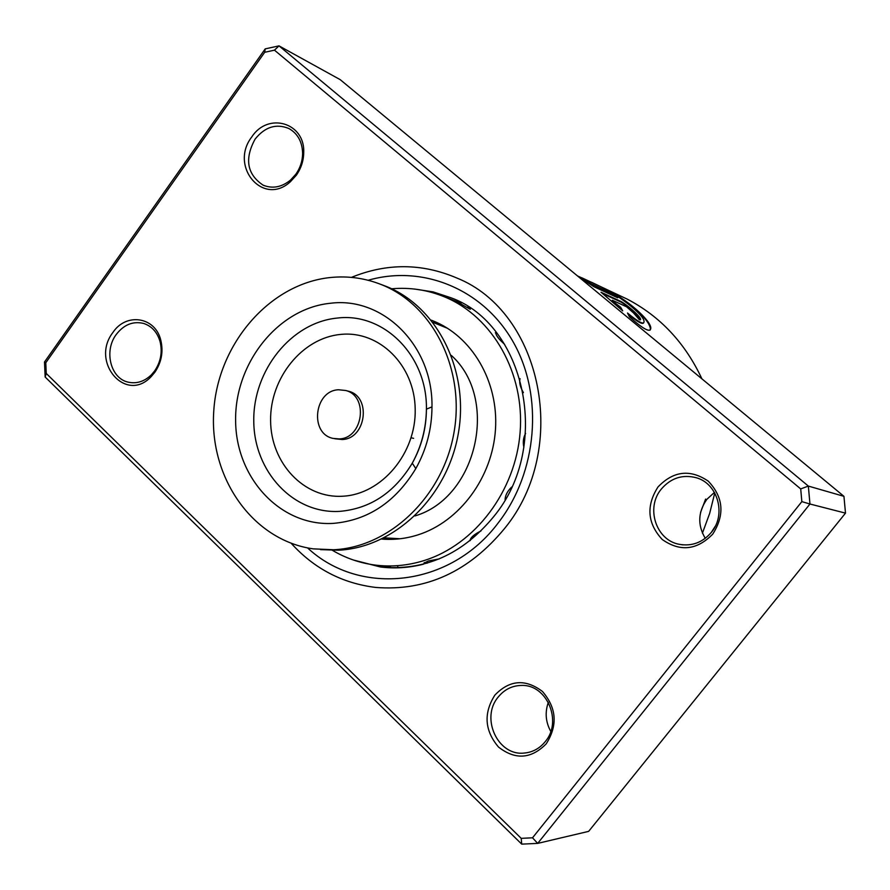 <?xml version="1.0" encoding="UTF-8"?>
<svg xmlns="http://www.w3.org/2000/svg" width="890" height="890" viewBox="0 0 890 890"><rect width="100%" height="100%" fill="white"/><g stroke="black" fill="none" stroke-linecap="round" stroke-linejoin="round"><path stroke-width="1.33" d="M339.19 438.915C363.198 438.459 368.827 395.961 345.643 390.488L338.523 389.764C314.137 390.565 309.297 433.797 333.127 438.414L339.19 438.915M334.74 438.737L342.127 439.515C366.079 439.059 371.697 396.684 348.557 391.222L347.011 390.832M320.567 549.631L338.322 550.209C393.858 547.817 446.758 497.822 458.105 434.687C469.842 371.608 437.947 307.306 386.805 286.636L380.653 284.31M333.539 549.753C389.286 547.35 442.386 497.109 453.789 433.675C465.581 370.307 433.586 305.715 382.266 284.967C365.423 278.125 348.001 275.666 329.968 277.569C269.214 284.032 217.861 344.174 213.767 411.013C209.05 477.83 252.771 540.508 313.302 548.863L333.539 549.753M330.301 303.279C278.158 308.418 234.827 362.875 235.616 420.336C235.661 477.852 280.317 526.557 333.194 523.387C367.959 520.372 395.494 502.105 415.819 468.574C426.477 449.439 431.861 428.88 431.984 406.875C433.052 345.598 382.978 296.326 330.301 303.279M413.616 438.336L411.147 437.791M440.194 324.883L442.731 325.451M458.172 302.4L469.731 309.019L468.618 307.628M495.997 332.404C495.341 334.662 498.222 338.656 504.663 344.363M520.049 378.662C519.037 382.377 520.161 387.039 523.42 392.635M525.601 433.441C523.309 437.602 522.741 442.23 523.876 447.314M511.605 487.086C507.467 491.102 505.286 495.307 505.075 499.702M480.967 530.974C474.181 534.289 470.499 537.549 469.92 540.753M439.193 558.92L428.401 560.978L424.029 563.148L427.067 563.203M390.476 566.429L382.478 565.762M381.676 539.062C393.825 540.074 405.918 538.684 417.933 534.879C459.585 521.707 492.415 477.541 495.474 429.436C498.678 381.332 471.845 335.975 432.44 320.634L431.238 320.166M332.437 550.343C345.632 558.13 359.827 563.036 375.024 565.05C391.378 567.13 407.709 565.628 424.018 560.578C474.993 544.736 515.655 491.147 520.127 432.184C524.766 373.222 492.815 317.118 445.167 297.138C427.968 289.951 410.134 287.17 391.667 288.783M705.269 538.328C697.437 525.089 697.96 512.095 706.849 499.346L714.436 492.404M550.777 731.435C545.626 722.079 544.814 712.367 548.34 702.31M296.314 175.23L290.474 181.649C263.318 207.014 228.886 166.386 251.814 136.882C268.046 111.762 305.192 122.664 303.724 152.713C303.546 160.923 301.076 168.433 296.314 175.23M255.096 139.118C244.338 158.943 247.008 174.295 263.106 185.153C272.485 188.969 281.607 187.278 290.496 180.103L295.836 174.229C300.208 168.01 302.466 161.146 302.622 153.625C302.355 141.966 297.794 133.6 288.95 128.549C276.278 123.31 264.986 126.825 255.096 139.118M712.723 534.156C696.915 550.231 680.094 552.011 662.238 539.496C647.397 523.42 645.973 505.909 657.988 486.975C673.419 470.877 690.184 468.941 708.262 481.145C723.492 497.232 724.972 514.909 712.723 534.156M661.259 489.144C645.517 507.767 655.963 540.23 679.248 544.313C691.919 546.505 702.622 542.511 711.377 532.331C726.496 514.553 717.874 483.659 696.369 477.763C682.574 474.181 670.871 477.974 661.259 489.144M546.215 743.851C531.174 759.048 515.277 760.116 498.511 747.055C484.605 730.612 483.392 713.29 494.873 695.112C509.57 679.882 525.412 678.647 542.399 691.419C556.651 707.906 557.919 725.383 546.215 743.851M498.211 697.048C480.311 717.83 497.699 756.077 524.054 753.073C532.509 752.361 539.562 748.557 545.225 741.67C562.702 721.512 546.972 684.41 521.718 685.433C512.273 685.545 504.441 689.416 498.211 697.048M154.838 372.287L151.289 376.492C125.935 404.004 89.99 362.007 112.908 332.482C126.146 312.301 155.372 316.773 160.801 340.258C163.504 351.706 161.513 362.386 154.838 372.287M116.223 334.518C103.718 350.96 110.583 378.528 128.249 382.166C136.66 383.979 144.369 381.532 151.378 374.824L154.626 370.963C160.734 361.907 162.559 352.128 160.089 341.649C157.308 332.248 151.834 326.174 143.668 323.448C133.033 320.923 123.888 324.605 116.223 334.518M702.421 533.166L709.664 513.419L714.759 492.982M701.91 378.84C685.133 342.962 660.247 316.395 627.25 299.14L617.371 294.49M504.764 528.271C469.03 571.669 425.999 591.394 375.691 587.433C342.305 583.339 314.148 568.632 291.219 543.312C314.148 568.632 342.305 583.339 375.691 587.433C425.999 591.394 469.03 571.669 504.764 528.271C570.201 448.482 542.11 311.967 456.726 277.969C542.11 311.967 570.201 448.482 504.764 528.271M577.198 275.689L593.775 286.636L617.727 297.794L610.418 292.766L590.771 283.576L581.815 277.791L597.068 284.956C617.237 293.7 644.26 314.849 644.037 321.512C644.082 325.05 638.575 322.213 627.495 313.013L629.464 316.862C643.248 329.133 650.356 332.96 650.779 328.343C651.458 320.945 626.938 298.539 602.196 287.37L591.494 282.241M582.093 278.003L578.1 276.2M612.387 300.275L626.627 306.816L633.558 312.991L639.398 319.744L640.633 319.432C640.722 316.284 624.346 302.578 619.796 300.931L601.017 292.243L622.711 310.866L620.597 307.206L612.042 300.686L620.597 307.206M532.52 837.802L537.682 843.386L588.646 831.371L845.5 513.13L809.956 504.007L537.682 843.386L521.718 844.132L45.156 377.026L44.5 361.996L265.209 48.883L279.004 45.868L808.343 486.074L809.956 504.007L801.846 501.626L800.711 488.922L274.465 50.163L264.686 52.299L45.779 362.764L46.236 373.433L521.206 838.347L532.52 837.802L801.846 501.626M845.5 513.13L843.943 496.331L340.191 79.644L279.004 45.868L274.465 50.163M843.943 496.331L808.343 486.074L800.711 488.922M351.439 277.38C386.85 262.951 421.949 263.151 456.726 277.969C421.949 263.151 386.85 262.951 351.439 277.38M521.718 844.132L521.206 838.347M45.156 377.026L46.236 373.433M44.5 361.996L45.779 362.764M265.209 48.883L264.686 52.299M640.277 319.933L640.266 319.799C640.355 316.662 624.024 302.989 619.485 301.354L619.796 300.931M619.485 301.354L602.719 293.611M621.554 309.831L620.23 307.595M650.056 330.157L650.39 328.677C649.277 321.346 639.209 311.133 620.219 298.061M615.146 296.593L610.418 292.766M610.14 293.211L590.771 283.576M590.493 284.032L581.938 278.325M643.57 322.948C642.246 324.55 637.118 321.635 628.151 314.226M432.974 322.369L447.692 328.366M414.996 515.922C477.107 497.71 499.546 398.609 451.341 355.422M400.055 538.761L384.18 537.827M337.21 318.075C291.319 322.425 253.027 370.318 253.772 420.926C253.861 471.578 293.366 514.287 339.824 511.361C370.34 508.635 394.493 492.57 412.27 463.189C421.593 446.435 426.31 428.424 426.421 409.155C427.378 355.522 383.579 312.145 337.21 318.075M340.692 334.418C302.211 337.911 269.937 378.083 270.605 420.592C270.727 463.134 304.024 498.801 342.906 496.208C381.777 494.273 416.286 453.233 415.196 409.189C414.684 365.1 379.151 330.29 340.692 334.418M353.341 559.999L380.408 566.975C424.753 571.213 462.5 554.448 493.672 516.667C552.623 445.723 524.51 324.027 450.907 297.75L433.118 291.887L414.684 289.072M368.16 280.272C422.895 264.363 483.849 289.239 513.708 342.873C543.69 396.361 537.438 472.145 498.467 522.564C450.451 587.178 359.972 596.845 307.562 547.906M390.554 567.809L380.408 566.975C394.704 568.777 409.044 567.853 423.429 564.204M705.614 499.079L700.575 512.395M444.232 326.285L432.985 322.38M345.643 390.488L348.557 391.222M386.805 286.636L382.266 284.967M415.819 468.574L412.27 463.189C421.426 446.38 426.143 428.368 426.421 409.155L431.984 406.875M445.167 297.138L459.24 302.478M470.365 309.197L470.009 308.596M384.992 567.219L389.23 566.329M390.688 539.385L383.668 538.094M377.316 565.317L382.767 567.153M424.241 562.591L426.777 563.159M469.753 540.475L470.332 540.43M496.92 333.383L495.318 332.827M469.542 308.952L467.906 306.805M461.32 302.845L457.349 302.411M397.619 566.93L399.443 567.776M290.496 180.103L290.474 181.649M151.378 374.824L151.289 376.492M679.248 544.313L683.064 544.891M524.054 753.073L527.236 752.673M263.106 185.153L264.386 185.687M128.249 382.166L129.64 382.466M627.25 299.14L602.196 287.37M597.068 284.956L581.815 277.791M160.089 341.649L160.801 340.258M302.622 153.625L303.724 152.713M711.321 532.398L715.271 526.235"/></g></svg>
